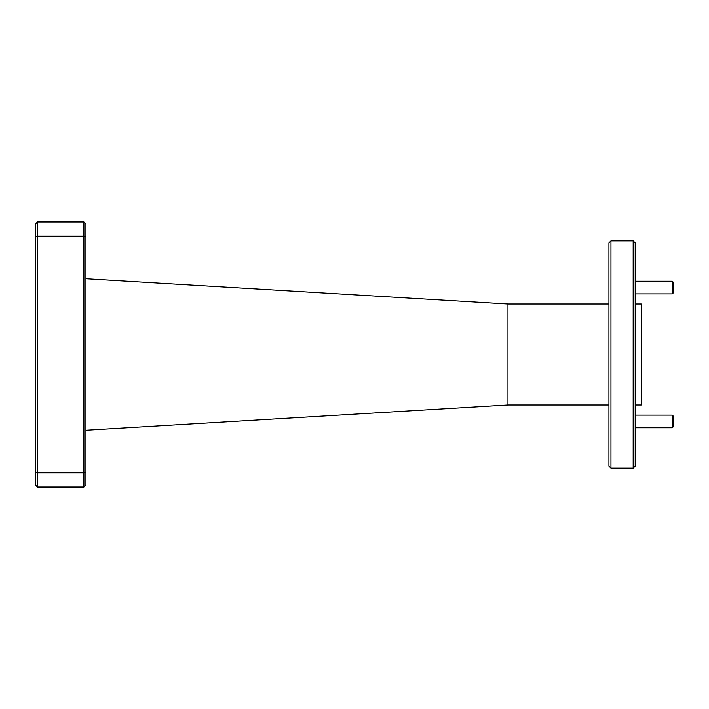 <?xml version="1.0" encoding="UTF-8"?>
<svg xmlns="http://www.w3.org/2000/svg" width="709" height="709" viewBox="0 0 709 709"><rect width="100%" height="100%" fill="white"/><g stroke="black" fill="none" stroke-linecap="round" stroke-linejoin="round"><path stroke-width="1.06" d="M608.934 466.07L608.934 242.93L610.954 240.918L610.954 468.082L608.934 466.07M633.164 240.918L635.184 242.93L635.184 466.07L633.164 468.082L633.164 240.918L610.954 240.918M635.184 404.981L641.237 404.981L641.237 304.019L635.184 304.019M633.164 468.082L610.954 468.082M608.934 304.019L507.963 304.019L85.931 278.779M608.934 404.981L507.963 404.981L507.963 304.019M507.963 404.981L85.931 430.221M35.45 484.947L35.45 224.053L37.471 222.032L83.91 222.032L85.931 224.053L85.931 484.947L83.91 486.968L37.471 486.968L35.45 484.947M85.931 237.001L83.91 236.168L37.471 236.168L37.471 472.832L83.91 472.832L83.91 222.032M37.471 222.032L37.471 236.168L35.45 237.001M35.45 471.999L37.471 472.832L37.471 486.968M83.91 486.968L83.91 472.832L85.931 471.999M673.55 416.387L673.55 426.481L672.292 427.74L672.292 415.119L673.55 416.387M635.184 427.74L672.292 427.74M635.184 415.119L672.292 415.119M673.55 282.519L673.55 292.613L672.292 293.881L672.292 281.26L673.55 282.519M635.184 293.881L672.292 293.881M635.184 281.26L672.292 281.26"/></g></svg>
